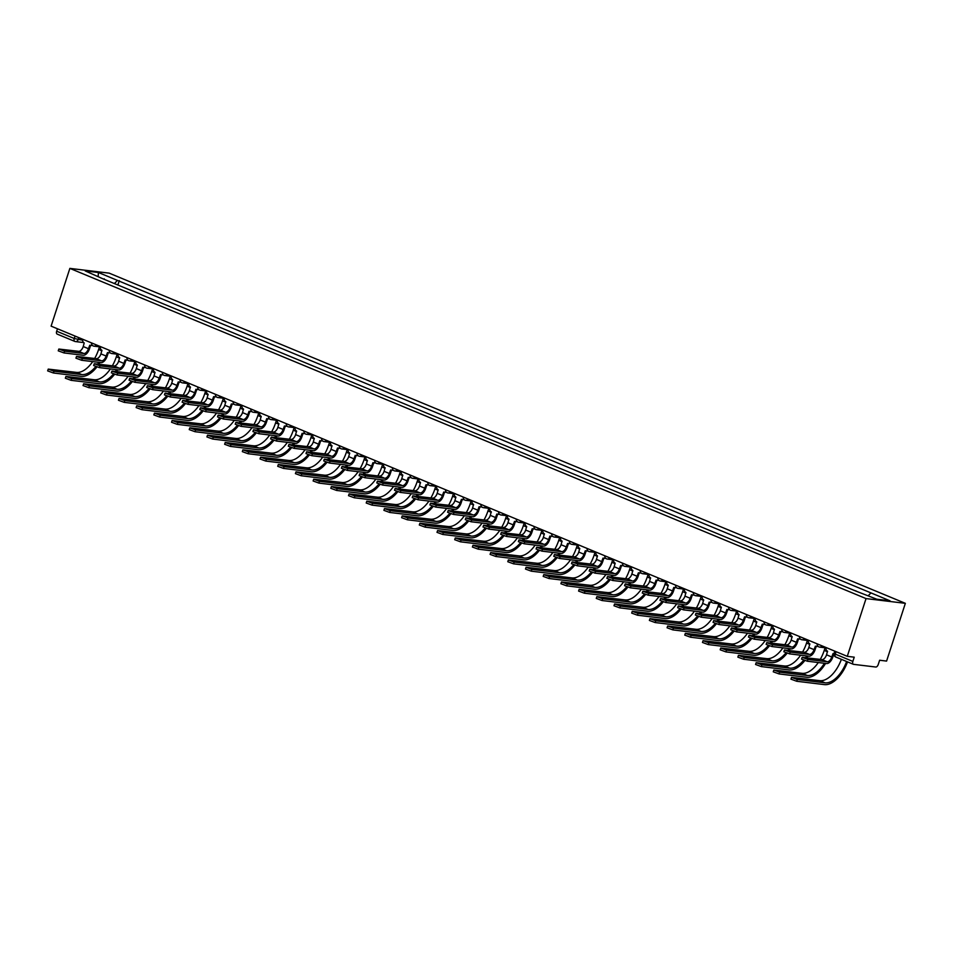 <?xml version="1.0" encoding="UTF-8"?>
<svg xmlns="http://www.w3.org/2000/svg" width="953" height="953" viewBox="0 0 953 953"><rect width="100%" height="100%" fill="white"/><g stroke="black" fill="none" stroke-linecap="round" stroke-linejoin="round"><path stroke-width="1.43" d="M847.277 656.331L854.233 657.177L852.852 661.418A2.895 1.537 112.5 0 0 853.316 664.289A2.895 1.537 112.5 0 0 853.543 664.348L875.795 667.029A2.895 1.537 112.5 0 0 878.249 664.479L879.631 660.238L886.588 661.084L905.35 603.332L109.178 273.142L69.867 268.389L866.039 598.591L847.277 656.331L51.105 326.14L69.867 268.389M57.371 334.146A2.895 1.537 -67.5 0 1 57.144 334.086A2.895 1.537 -67.5 0 1 56.68 331.215L74.263 338.506L82.673 340.197M57.478 328.773L56.68 331.215M905.35 603.332L866.039 598.591M856.449 591.158L853.209 589.978M843.488 585.94L835.519 582.64M825.786 578.602L817.817 575.29M808.096 571.264L800.115 567.952M790.394 563.926L782.425 560.614M772.692 556.588L764.723 553.276M755.002 549.238L747.021 545.938M737.3 541.9L729.331 538.6M719.598 534.562L711.629 531.25M701.908 527.223L693.927 523.912M684.206 519.885L676.237 516.574M666.504 512.547L658.535 509.236M648.814 505.209L640.833 501.897M631.112 497.859L623.143 494.559M613.41 490.521L605.441 487.221M595.72 483.183L587.739 479.871M578.018 475.845L570.049 472.533M560.316 468.507L552.347 465.195M542.626 461.169L534.645 457.857M524.924 453.831L516.955 450.519M507.234 446.481L499.253 443.181M489.532 439.142L481.563 435.843M471.83 431.804L463.861 428.493M454.14 424.466L446.159 421.155M436.438 417.128L428.469 413.816M418.736 409.79L410.767 406.478M401.046 402.452L393.065 399.14M383.344 395.102L375.375 391.802M365.642 387.764L357.673 384.464M347.952 380.426L339.971 377.114M330.25 373.088L322.281 369.776M312.548 365.749L304.579 362.438M294.858 358.411L286.877 355.1M277.156 351.061L269.187 347.762M259.454 343.723L251.485 340.424M241.764 336.385L233.783 333.085M224.062 329.047L216.093 325.735M206.36 321.709L198.391 318.397M188.67 314.371L180.689 311.059M170.968 307.033L162.999 303.721M153.266 299.683L145.297 296.383M135.576 292.345L127.595 289.045M868.29 595.685L870.971 592.909L890.031 600.819L876.82 599.223L855.913 591.098L102.4 278.586L85.186 270.902L98.397 272.498L117.457 280.408L114.396 283.565M870.971 592.909L117.457 280.408M117.874 285.007L119.304 280.635M104.389 279.408L104.246 278.812M98.183 276.299L98.397 272.498M833.899 653.675L832.779 657.105A7.326 3.895 -67.5 0 1 826.561 663.538L807.346 661.215L801.556 659.107L802.14 657.32L807.918 659.44L827.144 661.763A5.432 2.895 112.5 0 0 831.755 656.986L833.077 653.496A2.895 2.43 -83.1 0 0 834.018 653.651M827.144 661.763L821.927 659.595L802.14 657.32M826.132 647.563A2.895 2.43 -83.1 0 0 827.526 651.185L826.537 654.818A5.432 2.895 112.5 0 1 821.927 659.595M847.527 661.882A27.982 14.879 -67.5 0 1 824.416 684.611L796.744 681.264L790.954 679.155L791.538 677.38L797.316 679.489L824.988 682.825A26.1 13.878 112.5 0 0 846.598 661.501M841.38 659.333A26.1 13.878 112.5 0 1 819.771 680.668L791.538 677.38M816.197 646.337L815.077 649.767A7.326 3.895 -67.5 0 1 808.871 656.2L789.644 653.877L783.866 651.769L784.438 649.982L790.216 652.102L809.442 654.413A5.432 2.895 112.5 0 0 814.065 649.648L815.387 646.158A2.895 2.43 -83.1 0 0 817.591 645.789M809.442 654.413L804.225 652.257L784.438 649.982M817.984 646.289A2.895 2.43 96.9 0 1 816.947 646.42L815.923 646.301M808.43 640.225A2.895 2.43 -83.1 0 0 809.824 643.847L808.835 647.48A5.432 2.895 112.5 0 1 804.225 652.257M798.495 638.986L797.387 642.429A7.326 3.895 -67.5 0 1 791.169 648.862L771.942 646.539L766.164 644.431L766.736 642.644L772.526 644.764L791.74 647.075A5.432 2.895 112.5 0 0 796.363 642.298L797.685 638.82A2.895 2.43 -83.1 0 0 799.889 638.45M791.74 647.075L786.523 644.919L766.736 642.644M800.282 638.939A2.895 2.43 96.9 0 1 799.245 639.082L798.233 638.963M790.728 632.887A2.895 2.43 -83.1 0 0 792.134 636.509L791.145 640.142A5.432 2.895 112.5 0 1 786.523 644.919M825.584 663.419A27.982 14.879 -67.5 0 1 806.715 677.273L779.042 673.926L773.264 671.817L773.836 670.042L779.625 672.151L807.298 675.486A26.1 13.878 112.5 0 0 824.452 663.288M818.293 662.538A26.1 13.878 112.5 0 1 802.081 673.33L773.836 670.042M820.271 659.393A26.1 13.878 112.5 0 0 824.226 650.399L825.084 647.766M804.785 660.584A27.982 14.879 -67.5 0 1 789.024 669.935L761.34 666.588L755.562 664.479L756.146 662.692L761.923 664.813L789.596 668.148A26.1 13.878 112.5 0 0 803.677 660.215M800.603 655.199A26.1 13.878 112.5 0 1 784.379 665.992L756.146 662.692M802.569 652.055A26.1 13.878 112.5 0 0 806.536 643.061L807.394 640.428M807.882 656.081A27.982 14.879 -67.5 0 1 806.81 657.773M805.642 657.63A26.1 13.878 112.5 0 0 806.75 655.938M780.805 631.648L779.685 635.091A7.326 3.895 -67.5 0 1 773.467 641.524L754.252 639.201L748.462 637.08L749.046 635.306L754.824 637.414L774.05 639.737A5.432 2.895 112.5 0 0 778.661 634.96L779.995 631.482A2.895 2.43 -83.1 0 0 782.187 631.112M774.05 639.737L768.833 637.581L749.046 635.306M782.592 631.601A2.895 2.43 96.9 0 1 781.555 631.744L780.531 631.625M773.038 625.537A2.895 2.43 -83.1 0 0 774.432 629.171L773.443 632.804A5.432 2.895 112.5 0 1 768.833 637.581M763.103 624.31L761.983 627.753A7.326 3.895 -67.5 0 1 755.777 634.174L736.55 631.863L730.772 629.742L731.344 627.967L737.122 630.076L756.348 632.399A5.432 2.895 112.5 0 0 760.97 627.622L762.293 624.132A2.895 2.43 -83.1 0 0 764.497 623.774M756.348 632.399L751.131 630.231L731.344 627.967M764.89 624.263A2.895 2.43 96.9 0 1 763.853 624.406L762.829 624.275M755.336 618.199A2.895 2.43 -83.1 0 0 756.73 621.832L755.741 625.466A5.432 2.895 112.5 0 1 751.131 630.231M745.401 616.972L744.293 620.403A7.326 3.895 -67.5 0 1 738.075 626.836L718.848 624.513L713.07 622.404L713.642 620.629L719.432 622.738L738.646 625.061A5.432 2.895 112.5 0 0 743.269 620.284L744.591 616.794A2.895 2.43 -83.1 0 0 746.795 616.436M738.646 625.061L733.429 622.893L713.642 620.629M747.188 616.925A2.895 2.43 96.9 0 1 746.151 617.067L745.139 616.936M737.634 610.861A2.895 2.43 -83.1 0 0 739.04 614.494L738.051 618.116A5.432 2.895 112.5 0 1 733.429 622.893M787.083 653.246A27.982 14.879 -67.5 0 1 771.322 662.585L743.65 659.25L737.86 657.141L738.444 655.354L744.222 657.475L771.894 660.81A26.1 13.878 112.5 0 0 785.975 652.865M782.901 647.861A26.1 13.878 112.5 0 1 766.677 658.642L738.444 655.354M784.867 644.716A26.1 13.878 112.5 0 0 788.834 635.722L789.692 633.09M790.192 648.743A27.982 14.879 -67.5 0 1 789.12 650.434M787.94 650.291A26.1 13.878 112.5 0 0 789.06 648.6M769.381 645.908A27.982 14.879 -67.5 0 1 753.62 655.247L725.948 651.912L720.17 649.791L720.742 648.016L726.531 650.125L754.204 653.472A26.1 13.878 112.5 0 0 768.285 645.526M765.211 640.523A26.1 13.878 112.5 0 1 748.987 651.304L720.742 648.016M767.177 637.378A26.1 13.878 112.5 0 0 771.132 628.384L771.99 625.752M772.49 641.405A27.982 14.879 -67.5 0 1 771.418 643.096M770.238 642.953A26.1 13.878 112.5 0 0 771.358 641.262M751.691 638.57A27.982 14.879 -67.5 0 1 735.93 647.909L708.246 644.573L702.468 642.453L703.052 640.678L708.829 642.787L736.502 646.134A26.1 13.878 112.5 0 0 750.583 638.188M747.509 633.185A26.1 13.878 112.5 0 1 731.285 643.966L703.052 640.678M749.475 630.04A26.1 13.878 112.5 0 0 753.442 621.046L754.299 618.414M754.788 634.055A27.982 14.879 -67.5 0 1 753.716 635.746M752.548 635.603A26.1 13.878 112.5 0 0 753.656 633.924M727.711 609.634L726.591 613.065A7.326 3.895 -67.5 0 1 720.373 619.498L701.158 617.175L695.368 615.066L695.952 613.291L701.73 615.4L720.956 617.723A5.432 2.895 112.5 0 0 725.567 612.946L726.901 609.455A2.895 2.43 -83.1 0 0 729.093 609.086M720.956 617.723L715.739 615.555L695.952 613.291M729.498 609.586A2.895 2.43 96.9 0 1 728.461 609.717L727.437 609.598M719.944 603.523A2.895 2.43 -83.1 0 0 721.338 607.156L720.349 610.778A5.432 2.895 112.5 0 1 715.739 615.555M733.989 631.231A27.982 14.879 -67.5 0 1 718.228 640.571L690.556 637.223L684.766 635.115L685.35 633.34L691.128 635.448L718.8 638.796A26.1 13.878 112.5 0 0 732.881 630.85M729.807 625.835A26.1 13.878 112.5 0 1 713.583 636.628L685.35 633.34M731.773 622.69A26.1 13.878 112.5 0 0 735.74 613.708L736.598 611.064M737.098 626.717A27.982 14.879 -67.5 0 1 736.026 628.408M734.846 628.265A26.1 13.878 112.5 0 0 735.966 626.586M710.009 602.296L708.889 605.727A7.326 3.895 -67.5 0 1 702.683 612.16L683.456 609.837L677.678 607.728L678.25 605.941L684.028 608.062L703.254 610.385A5.432 2.895 112.5 0 0 707.876 605.608L709.199 602.117A2.895 2.43 -83.1 0 0 711.403 601.748M703.254 610.385L698.037 608.217L678.25 605.941M711.796 602.248A2.895 2.43 96.9 0 1 710.759 602.379L709.735 602.26M702.242 596.185A2.895 2.43 -83.1 0 0 703.636 599.806L702.659 603.44A5.432 2.895 112.5 0 1 698.037 608.217M716.299 623.893A27.982 14.879 -67.5 0 1 700.526 633.233L672.854 629.885L667.076 627.777L667.648 626.002L673.437 628.11L701.11 631.446A26.1 13.878 112.5 0 0 715.191 623.512M712.117 618.497A26.1 13.878 112.5 0 1 695.893 629.29L667.648 626.002M714.083 615.352A26.1 13.878 112.5 0 0 718.038 606.37L718.896 603.726M719.396 619.379A27.982 14.879 -67.5 0 1 718.324 621.07M717.144 620.927A26.1 13.878 112.5 0 0 718.264 619.247M692.307 594.958L691.199 598.389A7.326 3.895 -67.5 0 1 684.981 604.821L665.754 602.499L659.976 600.39L660.56 598.603L666.338 600.724L685.552 603.035A5.432 2.895 112.5 0 0 690.175 598.27L691.497 594.779A2.895 2.43 -83.1 0 0 693.701 594.41M685.552 603.035L680.335 600.878L660.56 598.603M694.094 594.91A2.895 2.43 96.9 0 1 693.069 595.041L692.045 594.922M684.54 588.847A2.895 2.43 -83.1 0 0 685.946 592.468L684.957 596.101A5.432 2.895 112.5 0 1 680.335 600.878M698.597 616.555A27.982 14.879 -67.5 0 1 682.836 625.895L655.152 622.547L649.374 620.439L649.958 618.664L655.735 620.772L683.408 624.108A26.1 13.878 112.5 0 0 697.489 616.174M694.415 611.159A26.1 13.878 112.5 0 1 678.191 621.952L649.958 618.664M696.381 608.014A26.1 13.878 112.5 0 0 700.348 599.02L701.205 596.387M701.694 612.04A27.982 14.879 -67.5 0 1 700.622 613.732M699.454 613.589A26.1 13.878 112.5 0 0 700.562 611.909M674.617 587.608L673.497 591.051A7.326 3.895 -67.5 0 1 667.279 597.483L648.064 595.16L642.274 593.052L642.858 591.265L648.636 593.385L667.862 595.696A5.432 2.895 112.5 0 0 672.473 590.92L673.807 587.441A2.895 2.43 -83.1 0 0 675.999 587.072M667.862 595.696L662.645 593.54L642.858 591.265M676.404 587.56A2.895 2.43 96.9 0 1 675.367 587.703L674.343 587.584M666.85 581.509A2.895 2.43 -83.1 0 0 668.244 585.13L667.255 588.763A5.432 2.895 112.5 0 1 662.645 593.54M680.895 609.205A27.982 14.879 -67.5 0 1 665.134 618.557L637.462 615.209L631.684 613.101L632.256 611.314L638.034 613.434L665.706 616.77A26.1 13.878 112.5 0 0 679.787 608.836M676.713 603.821A26.1 13.878 112.5 0 1 660.489 614.614L632.256 611.314M678.679 600.676A26.1 13.878 112.5 0 0 682.646 591.682L683.504 589.049M684.004 604.702A27.982 14.879 -67.5 0 1 682.932 606.394M681.752 606.251A26.1 13.878 112.5 0 0 682.872 604.559M656.915 580.27L655.795 583.712A7.326 3.895 -67.5 0 1 649.589 590.145L630.362 587.822L624.584 585.702L625.156 583.927L630.946 586.035L650.16 588.358A5.432 2.895 112.5 0 0 654.782 583.581L656.105 580.103A2.895 2.43 -83.1 0 0 658.309 579.734M650.16 588.358L644.943 586.202L625.156 583.927M658.702 580.222A2.895 2.43 96.9 0 1 657.665 580.365L656.641 580.246M649.148 574.159A2.895 2.43 -83.1 0 0 650.542 577.792L649.565 581.425A5.432 2.895 112.5 0 1 644.943 586.202M663.205 601.867A27.982 14.879 -67.5 0 1 647.432 611.207L619.76 607.871L613.982 605.763L614.554 603.976L620.343 606.096L648.016 609.432A26.1 13.878 112.5 0 0 662.097 601.486M659.023 596.483A26.1 13.878 112.5 0 1 642.798 607.264L614.554 603.976M660.989 593.338A26.1 13.878 112.5 0 0 664.956 584.344L665.802 581.711M666.302 597.364A27.982 14.879 -67.5 0 1 665.23 599.056M664.05 598.913A26.1 13.878 112.5 0 0 665.17 597.221M639.213 572.932L638.105 576.374A7.326 3.895 -67.5 0 1 631.887 582.795L612.66 580.484L606.882 578.364L607.466 576.589L613.244 578.697L632.47 581.02A5.432 2.895 112.5 0 0 637.08 576.243L638.403 572.753A2.895 2.43 -83.1 0 0 640.607 572.396M632.47 581.02L627.241 578.852L607.466 576.589M641 572.884A2.895 2.43 96.9 0 1 639.975 573.027L638.951 572.896M631.458 566.821A2.895 2.43 -83.1 0 0 632.852 570.454L631.863 574.075A5.432 2.895 112.5 0 1 627.241 578.852M645.503 594.529A27.982 14.879 -67.5 0 1 629.742 603.868L602.07 600.533L596.28 598.413L596.864 596.638L602.641 598.746L630.314 602.093A26.1 13.878 112.5 0 0 644.395 594.148M641.321 589.145A26.1 13.878 112.5 0 1 625.097 599.925L596.864 596.638M643.287 586A26.1 13.878 112.5 0 0 647.254 577.006L648.111 574.373M648.6 590.026A27.982 14.879 -67.5 0 1 647.528 591.718M646.36 591.575A26.1 13.878 112.5 0 0 647.468 589.883M621.523 565.594L620.403 569.024A7.326 3.895 -67.5 0 1 614.185 575.457L594.97 573.134L589.18 571.026L589.764 569.251L595.542 571.359L614.768 573.682A5.432 2.895 112.5 0 0 619.379 568.905L620.713 565.415A2.895 2.43 -83.1 0 0 622.917 565.046M614.768 573.682L609.551 571.514L589.764 569.251M623.31 565.546A2.895 2.43 96.9 0 1 622.273 565.689L621.249 565.558M613.756 559.482A2.895 2.43 -83.1 0 0 615.15 563.116L614.161 566.737A5.432 2.895 112.5 0 1 609.551 571.514M627.801 587.191A27.982 14.879 -67.5 0 1 612.04 596.53L584.368 593.195L578.59 591.074L579.162 589.299L584.939 591.408L612.624 594.755A26.1 13.878 112.5 0 0 626.693 586.81M623.619 581.806A26.1 13.878 112.5 0 1 607.395 592.587L579.162 589.299M625.585 578.662A26.1 13.878 112.5 0 0 629.552 569.668L630.409 567.035M630.91 582.676A27.982 14.879 -67.5 0 1 629.838 584.368M628.658 584.225A26.1 13.878 112.5 0 0 629.778 582.545M603.821 558.255L602.701 561.686A7.326 3.895 -67.5 0 1 596.495 568.119L577.268 565.796L571.49 563.688L572.062 561.913L577.852 564.021L597.066 566.344A5.432 2.895 112.5 0 0 601.688 561.567L603.011 558.077A2.895 2.43 -83.1 0 0 605.215 557.708M597.066 566.344L591.849 564.176L572.062 561.913M605.608 558.208A2.895 2.43 96.9 0 1 604.571 558.339L603.547 558.22M596.054 552.144A2.895 2.43 -83.1 0 0 597.448 555.778L596.471 559.399A5.432 2.895 112.5 0 1 591.849 564.176M610.111 579.853A27.982 14.879 -67.5 0 1 594.338 589.192L566.666 585.845L560.888 583.736L561.46 581.961L567.249 584.07L594.922 587.417A26.1 13.878 112.5 0 0 609.003 579.472M605.929 574.456A26.1 13.878 112.5 0 1 589.704 585.249L561.46 581.961M607.895 571.312A26.1 13.878 112.5 0 0 611.862 562.33L612.708 559.685M613.208 575.338A27.982 14.879 -67.5 0 1 612.136 577.03M610.956 576.887A26.1 13.878 112.5 0 0 612.076 575.207M586.131 550.917L585.011 554.348A7.326 3.895 -67.5 0 1 578.793 560.781L559.566 558.458L553.788 556.349L554.372 554.563L560.15 556.683L579.376 559.006A5.432 2.895 112.5 0 0 583.986 554.229L585.309 550.739A2.895 2.43 -83.1 0 0 587.513 550.369M579.376 559.006L574.147 556.838L554.372 554.563M587.906 550.87A2.895 2.43 96.9 0 1 586.881 551.001L585.857 550.882M578.364 544.806A2.895 2.43 -83.1 0 0 579.758 548.428L578.769 552.061A5.432 2.895 112.5 0 1 574.147 556.838M592.409 572.515A27.982 14.879 -67.5 0 1 576.648 581.854L548.976 578.507L543.186 576.398L543.77 574.623L549.547 576.732L577.22 580.067A26.1 13.878 112.5 0 0 591.301 572.134M588.227 567.118A26.1 13.878 112.5 0 1 572.003 577.911L543.77 574.623M590.193 563.973A26.1 13.878 112.5 0 0 594.16 554.991L595.017 552.347M595.506 568A27.982 14.879 -67.5 0 1 594.446 569.691M593.266 569.549A26.1 13.878 112.5 0 0 594.386 567.869M568.429 543.579L567.309 547.01A7.326 3.895 -67.5 0 1 561.091 553.443L541.876 551.12L536.086 549.011L536.67 547.225L542.448 549.345L561.674 551.656A5.432 2.895 112.5 0 0 566.285 546.891L567.619 543.401A2.895 2.43 -83.1 0 0 569.823 543.031M561.674 551.656L556.457 549.5L536.67 547.225M570.216 543.532A2.895 2.43 96.9 0 1 569.179 543.663L568.155 543.544M560.662 537.468A2.895 2.43 -83.1 0 0 562.056 541.09L561.067 544.723A5.432 2.895 112.5 0 1 556.457 549.5M574.707 565.165A27.982 14.879 -67.5 0 1 558.946 574.516L531.274 571.169L525.496 569.06L526.068 567.273L531.845 569.394L559.53 572.729A26.1 13.878 112.5 0 0 573.599 564.795M570.525 559.78A26.1 13.878 112.5 0 1 554.301 570.573L526.068 567.273M572.491 556.635A26.1 13.878 112.5 0 0 576.458 547.641L577.315 545.009M577.816 560.662A27.982 14.879 -67.5 0 1 576.744 562.353M575.564 562.21A26.1 13.878 112.5 0 0 576.684 560.531M550.727 536.229L549.619 539.672A7.326 3.895 -67.5 0 1 543.401 546.105L524.174 543.782L518.396 541.661L518.968 539.886L524.758 542.007L543.972 544.318A5.432 2.895 112.5 0 0 548.594 539.541L549.917 536.062A2.895 2.43 -83.1 0 0 552.121 535.693M543.972 544.318L538.755 542.162L518.968 539.886M552.514 536.182A2.895 2.43 96.9 0 1 551.477 536.325L550.465 536.205M542.96 530.13A2.895 2.43 -83.1 0 0 544.354 533.751L543.377 537.385A5.432 2.895 112.5 0 1 538.755 542.162M557.017 557.827A27.982 14.879 -67.5 0 1 541.244 567.178L513.572 563.831L507.794 561.722L508.366 559.935L514.155 562.056L541.828 565.391A26.1 13.878 112.5 0 0 555.909 557.457M552.835 552.442A26.1 13.878 112.5 0 1 536.61 563.223L508.366 559.935M554.801 549.297A26.1 13.878 112.5 0 0 558.768 540.303L559.625 537.671M560.114 553.324A27.982 14.879 -67.5 0 1 559.042 555.015M557.862 554.872A26.1 13.878 112.5 0 0 558.982 553.181M533.037 528.891L531.917 532.334A7.326 3.895 -67.5 0 1 525.699 538.767L506.472 536.444L500.694 534.323L501.278 532.548L507.056 534.657L526.282 536.98A5.432 2.895 112.5 0 0 530.892 532.203L532.215 528.724A2.895 2.43 -83.1 0 0 534.419 528.355M526.282 536.98L521.065 534.824L501.278 532.548M534.812 528.844A2.895 2.43 96.9 0 1 533.787 528.986L532.763 528.867M525.27 522.78A2.895 2.43 -83.1 0 0 526.664 526.413L525.675 530.047A5.432 2.895 112.5 0 1 521.065 534.824M539.315 550.489A27.982 14.879 -67.5 0 1 523.554 559.828L495.882 556.492L490.092 554.384L490.676 552.597L496.453 554.717L524.126 558.053A26.1 13.878 112.5 0 0 538.207 550.107M535.133 545.104A26.1 13.878 112.5 0 1 518.909 555.885L490.676 552.597M537.099 541.959A26.1 13.878 112.5 0 0 541.066 532.965L541.923 530.333M542.412 545.986A27.982 14.879 -67.5 0 1 541.352 547.677M540.172 547.534A26.1 13.878 112.5 0 0 541.292 545.843M515.335 521.553L514.215 524.996A7.326 3.895 -67.5 0 1 507.997 531.417L488.782 529.106L482.992 526.985L483.576 525.21L489.354 527.319L508.58 529.642A5.432 2.895 112.5 0 0 513.19 524.865L514.525 521.374A2.895 2.43 -83.1 0 0 516.729 521.017M508.58 529.642L503.363 527.474L483.576 525.21M517.122 521.505A2.895 2.43 96.9 0 1 516.085 521.648L515.061 521.517M507.568 515.442A2.895 2.43 -83.1 0 0 508.962 519.075L507.973 522.697A5.432 2.895 112.5 0 1 503.363 527.474M521.613 543.15A27.982 14.879 -67.5 0 1 505.852 552.49L478.18 549.154L472.402 547.034L472.974 545.259L478.751 547.367L506.436 550.715A26.1 13.878 112.5 0 0 520.517 542.769M517.431 537.766A26.1 13.878 112.5 0 1 501.218 548.547L472.974 545.259M519.397 534.621A26.1 13.878 112.5 0 0 523.364 525.627L524.221 522.994M524.722 538.648A27.982 14.879 -67.5 0 1 523.65 540.339M522.47 540.196A26.1 13.878 112.5 0 0 523.59 538.505M497.633 514.215L496.525 517.646A7.326 3.895 -67.5 0 1 490.307 524.079L471.08 521.756L465.302 519.647L465.874 517.872L471.664 519.981L490.878 522.304A5.432 2.895 112.5 0 0 495.5 517.527L496.823 514.036A2.895 2.43 -83.1 0 0 499.027 513.667M490.878 522.304L485.661 520.135L465.874 517.872M499.42 514.167A2.895 2.43 96.9 0 1 498.383 514.31L497.371 514.179M489.866 508.104A2.895 2.43 -83.1 0 0 491.26 511.737L490.283 515.359A5.432 2.895 112.5 0 1 485.661 520.135M503.923 535.812A27.982 14.879 -67.5 0 1 488.15 545.152L460.478 541.816L454.7 539.696L455.284 537.921L461.061 540.029L488.734 543.377A26.1 13.878 112.5 0 0 502.815 535.431M499.741 530.428A26.1 13.878 112.5 0 1 483.516 541.209L455.284 537.921M501.707 527.283A26.1 13.878 112.5 0 0 505.674 518.289L506.531 515.656M507.02 531.298A27.982 14.879 -67.5 0 1 505.948 532.989M504.768 532.846A26.1 13.878 112.5 0 0 505.888 531.166M479.943 506.877L478.823 510.308A7.326 3.895 -67.5 0 1 472.605 516.74L453.378 514.417L447.6 512.309L448.184 510.534L453.962 512.643L473.188 514.965A5.432 2.895 112.5 0 0 477.798 510.189L479.121 506.698A2.895 2.43 -83.1 0 0 481.325 506.329M473.188 514.965L467.971 512.797L448.184 510.534M481.718 506.829A2.895 2.43 96.9 0 1 480.693 506.96L479.669 506.841M472.176 500.766A2.895 2.43 -83.1 0 0 473.57 504.399L472.581 508.02A5.432 2.895 112.5 0 1 467.971 512.797M486.221 528.474A27.982 14.879 -67.5 0 1 470.46 537.814L442.788 534.466L436.998 532.358L437.582 530.583L443.359 532.691L471.032 536.039A26.1 13.878 112.5 0 0 485.113 528.093M482.039 523.078A26.1 13.878 112.5 0 1 465.814 533.871L437.582 530.583M484.005 519.933A26.1 13.878 112.5 0 0 487.972 510.951L488.829 508.306M489.318 523.959A27.982 14.879 -67.5 0 1 488.258 525.651M487.078 525.508A26.1 13.878 112.5 0 0 488.198 523.828M462.241 499.539L461.121 502.97A7.326 3.895 -67.5 0 1 454.903 509.402L435.688 507.079L429.91 504.971L430.482 503.184L436.26 505.304L455.486 507.627A5.432 2.895 112.5 0 0 460.096 502.85L461.431 499.36A2.895 2.43 -83.1 0 0 463.634 498.991M455.486 507.627L450.269 505.459L430.482 503.184M464.028 499.491A2.895 2.43 96.9 0 1 462.991 499.622L461.967 499.503M454.474 493.428A2.895 2.43 -83.1 0 0 455.868 497.049L454.879 500.682A5.432 2.895 112.5 0 1 450.269 505.459M468.519 521.136A27.982 14.879 -67.5 0 1 452.758 530.476L425.086 527.128L419.308 525.02L419.88 523.245L425.669 525.353L453.342 528.689A26.1 13.878 112.5 0 0 467.423 520.755M464.337 515.74A26.1 13.878 112.5 0 1 448.124 526.532L419.88 523.245M466.315 512.595A26.1 13.878 112.5 0 0 470.27 503.613L471.127 500.968M471.628 516.621A27.982 14.879 -67.5 0 1 470.556 518.313M469.376 518.17A26.1 13.878 112.5 0 0 470.496 516.49M444.539 492.201L443.431 495.631A7.326 3.895 -67.5 0 1 437.213 502.064L417.986 499.741L412.208 497.633L412.78 495.846L418.57 497.966L437.784 500.277A5.432 2.895 112.5 0 0 442.406 495.512L443.729 492.022A2.895 2.43 -83.1 0 0 445.933 491.653M437.784 500.277L432.567 498.121L412.78 495.846M446.326 492.153A2.895 2.43 96.9 0 1 445.289 492.284L444.277 492.165M436.772 486.09A2.895 2.43 -83.1 0 0 438.166 489.711L437.189 493.344A5.432 2.895 112.5 0 1 432.567 498.121M450.829 513.786A27.982 14.879 -67.5 0 1 435.056 523.137L407.384 519.79L401.606 517.682L402.19 515.895L407.967 518.015L435.64 521.351A26.1 13.878 112.5 0 0 449.721 513.417M446.647 508.402A26.1 13.878 112.5 0 1 430.422 519.194L402.19 515.895M448.613 505.257A26.1 13.878 112.5 0 0 452.58 496.263L453.437 493.63M453.926 509.283A27.982 14.879 -67.5 0 1 452.854 510.975M451.686 510.832A26.1 13.878 112.5 0 0 452.794 509.152M426.849 484.851L425.729 488.293A7.326 3.895 -67.5 0 1 419.511 494.726L400.296 492.403L394.506 490.283L395.09 488.508L400.868 490.628L420.094 492.939A5.432 2.895 112.5 0 0 424.704 488.162L426.027 484.684A2.895 2.43 -83.1 0 0 428.231 484.315M420.094 492.939L414.877 490.783L395.09 488.508M428.624 484.803A2.895 2.43 96.9 0 1 427.599 484.946L426.575 484.827M419.082 478.751A2.895 2.43 -83.1 0 0 420.476 482.373L419.487 486.006A5.432 2.895 112.5 0 1 414.877 490.783M433.127 506.448A27.982 14.879 -67.5 0 1 417.366 515.799L389.694 512.452L383.904 510.343L384.488 508.557L390.265 510.677L417.938 514.012A26.1 13.878 112.5 0 0 432.019 506.079M428.945 501.064A26.1 13.878 112.5 0 1 412.72 511.844L384.488 508.557M430.911 497.919A26.1 13.878 112.5 0 0 434.878 488.925L435.735 486.292M436.236 501.945A27.982 14.879 -67.5 0 1 435.164 503.637M433.984 503.494A26.1 13.878 112.5 0 0 435.104 501.802M409.147 477.513L408.027 480.955A7.326 3.895 -67.5 0 1 401.821 487.388L382.594 485.065L376.816 482.945L377.388 481.17L383.166 483.278L402.392 485.601A5.432 2.895 112.5 0 0 407.014 480.824L408.337 477.346A2.895 2.43 -83.1 0 0 410.54 476.976M402.392 485.601L397.175 483.433L377.388 481.17M410.934 477.465A2.895 2.43 96.9 0 1 409.897 477.608L408.873 477.489M401.38 471.401A2.895 2.43 -83.1 0 0 402.774 475.035L401.785 478.668A5.432 2.895 112.5 0 1 397.175 483.433M415.425 499.11A27.982 14.879 -67.5 0 1 399.664 508.449L371.992 505.114L366.214 503.005L366.786 501.218L372.575 503.339L400.248 506.674A26.1 13.878 112.5 0 0 414.329 498.729M411.243 493.725A26.1 13.878 112.5 0 1 395.03 504.506L366.786 501.218M413.221 490.581A26.1 13.878 112.5 0 0 417.176 481.587L418.033 478.954M418.534 494.607A27.982 14.879 -67.5 0 1 417.462 496.299M416.282 496.156A26.1 13.878 112.5 0 0 417.402 494.464M391.445 470.174L390.337 473.617A7.326 3.895 -67.5 0 1 384.119 480.038L364.892 477.727L359.114 475.607L359.686 473.832L365.476 475.94L384.69 478.263A5.432 2.895 112.5 0 0 389.312 473.486L390.635 469.996A2.895 2.43 -83.1 0 0 392.839 469.638M384.69 478.263L379.473 476.095L359.686 473.832M393.232 470.127A2.895 2.43 96.9 0 1 392.195 470.27L391.183 470.139M383.678 464.063A2.895 2.43 -83.1 0 0 385.083 467.697L384.095 471.318A5.432 2.895 112.5 0 1 379.473 476.095M397.735 491.772A27.982 14.879 -67.5 0 1 381.974 501.111L354.29 497.776L348.512 495.655L349.096 493.88L354.873 495.989L382.546 499.336A26.1 13.878 112.5 0 0 396.627 491.391M393.553 486.387A26.1 13.878 112.5 0 1 377.328 497.168L349.096 493.88M395.519 483.242A26.1 13.878 112.5 0 0 399.486 474.249L400.343 471.616M400.832 487.269A27.982 14.879 -67.5 0 1 399.76 488.96M398.592 488.818A26.1 13.878 112.5 0 0 399.7 487.126M373.755 462.836L372.635 466.267A7.326 3.895 -67.5 0 1 366.417 472.7L347.202 470.377L341.412 468.268L341.996 466.493L347.774 468.602L367 470.925A5.432 2.895 112.5 0 0 371.61 466.148L372.945 462.658A2.895 2.43 -83.1 0 0 375.137 462.288M367 470.925L361.783 468.757L341.996 466.493M375.542 462.789A2.895 2.43 96.9 0 1 374.505 462.932L373.481 462.801M365.988 456.725A2.895 2.43 -83.1 0 0 367.381 460.359L366.393 463.98A5.432 2.895 112.5 0 1 361.783 468.757M380.033 484.434A27.982 14.879 -67.5 0 1 364.272 493.773L336.6 490.438L330.81 488.317L331.394 486.542L337.171 488.651L364.844 491.998A26.1 13.878 112.5 0 0 378.925 484.053M375.851 479.049A26.1 13.878 112.5 0 1 359.626 489.83L331.394 486.542M377.817 475.904A26.1 13.878 112.5 0 0 381.784 466.91L382.641 464.278M383.142 479.919A27.982 14.879 -67.5 0 1 382.07 481.61M380.89 481.468A26.1 13.878 112.5 0 0 382.01 479.788M356.053 455.498L354.933 458.929A7.326 3.895 -67.5 0 1 348.727 465.362L329.5 463.039L323.722 460.93L324.294 459.155L330.072 461.264L349.298 463.587A5.432 2.895 112.5 0 0 353.92 458.81L355.243 455.32A2.895 2.43 -83.1 0 0 357.446 454.95M349.298 463.587L344.081 461.419L324.294 459.155M357.84 455.451A2.895 2.43 96.9 0 1 356.803 455.582L355.779 455.463M348.286 449.387A2.895 2.43 -83.1 0 0 349.68 453.02L348.691 456.642A5.432 2.895 112.5 0 1 344.081 461.419M362.331 477.096A27.982 14.879 -67.5 0 1 346.57 486.435L318.898 483.088L313.12 480.979L313.692 479.204L319.481 481.313L347.154 484.66A26.1 13.878 112.5 0 0 361.235 476.714M358.161 471.699A26.1 13.878 112.5 0 1 341.936 482.492L313.692 479.204M360.127 468.554A26.1 13.878 112.5 0 0 364.082 459.572L364.939 456.928M365.44 472.581A27.982 14.879 -67.5 0 1 364.368 474.272M363.188 474.129A26.1 13.878 112.5 0 0 364.308 472.45M338.351 448.16L337.243 451.591A7.326 3.895 -67.5 0 1 331.025 458.024L311.798 455.701L306.02 453.592L306.592 451.805L312.381 453.926L331.596 456.249A5.432 2.895 112.5 0 0 336.218 451.472L337.541 447.981A2.895 2.43 -83.1 0 0 339.744 447.612M331.596 456.249L326.379 454.081L306.592 451.805M340.138 448.113A2.895 2.43 96.9 0 1 339.101 448.244L338.089 448.124M330.584 442.049A2.895 2.43 -83.1 0 0 331.989 445.67L331.001 449.304A5.432 2.895 112.5 0 1 326.379 454.081M344.641 469.758A27.982 14.879 -67.5 0 1 328.88 479.097L301.196 475.75L295.418 473.641L296.002 471.866L301.779 473.975L329.452 477.31A26.1 13.878 112.5 0 0 343.533 469.376M340.459 464.361A26.1 13.878 112.5 0 1 324.234 475.154L296.002 471.866M342.425 461.216A26.1 13.878 112.5 0 0 346.392 452.234L347.249 449.59M347.738 465.243A27.982 14.879 -67.5 0 1 346.666 466.934M345.498 466.791A26.1 13.878 112.5 0 0 346.606 465.112M320.661 440.822L319.541 444.253A7.326 3.895 -67.5 0 1 313.323 450.686L294.108 448.363L288.318 446.254L288.902 444.467L294.68 446.588L313.906 448.899A5.432 2.895 112.5 0 0 318.516 444.134L319.851 440.643A2.895 2.43 -83.1 0 0 322.043 440.274M313.906 448.899L308.689 446.743L288.902 444.467M322.448 440.762A2.895 2.43 96.9 0 1 321.411 440.905L320.387 440.786M312.894 434.711A2.895 2.43 -83.1 0 0 314.287 438.332L313.299 441.966A5.432 2.895 112.5 0 1 308.689 446.743M326.939 462.408A27.982 14.879 -67.5 0 1 311.178 471.759L283.506 468.411L277.716 466.303L278.3 464.516L284.077 466.636L311.75 469.972A26.1 13.878 112.5 0 0 325.831 462.038M322.757 457.023A26.1 13.878 112.5 0 1 306.532 467.816L278.3 464.516M324.723 453.878A26.1 13.878 112.5 0 0 328.69 444.884L329.547 442.252M330.048 457.905A27.982 14.879 -67.5 0 1 328.976 459.596M327.796 459.453A26.1 13.878 112.5 0 0 328.916 457.774M302.959 433.472L301.839 436.915A7.326 3.895 -67.5 0 1 295.633 443.348L276.406 441.025L270.628 438.904L271.2 437.129L276.978 439.25L296.204 441.561A5.432 2.895 112.5 0 0 300.826 436.784L302.149 433.305A2.895 2.43 -83.1 0 0 304.352 432.936M296.204 441.561L290.987 439.404L271.2 437.129M304.746 433.424A2.895 2.43 96.9 0 1 303.709 433.567L302.685 433.448M295.192 427.373A2.895 2.43 -83.1 0 0 296.586 430.994L295.609 434.628A5.432 2.895 112.5 0 1 290.987 439.404M309.248 455.069A27.982 14.879 -67.5 0 1 293.476 464.409L265.804 461.073L260.026 458.965L260.598 457.178L266.387 459.298L294.06 462.634A26.1 13.878 112.5 0 0 308.141 454.7M305.067 449.685A26.1 13.878 112.5 0 1 288.842 460.466L260.598 457.178M307.033 446.54A26.1 13.878 112.5 0 0 310.988 437.546L311.845 434.913M312.346 450.566A27.982 14.879 -67.5 0 1 311.274 452.258M310.094 452.115A26.1 13.878 112.5 0 0 311.214 450.424M285.257 426.134L284.149 429.577A7.326 3.895 -67.5 0 1 277.931 436.009L258.704 433.686L252.926 431.566L253.51 429.791L259.287 431.9L278.502 434.223A5.432 2.895 112.5 0 0 283.124 429.446L284.447 425.967A2.895 2.43 -83.1 0 0 286.65 425.598M278.502 434.223L273.285 432.054L253.51 429.791M287.044 426.086A2.895 2.43 96.9 0 1 286.019 426.229L284.995 426.11M277.49 420.023A2.895 2.43 -83.1 0 0 278.895 423.656L277.907 427.289A5.432 2.895 112.5 0 1 273.285 432.054M291.547 447.731A27.982 14.879 -67.5 0 1 275.786 457.071L248.102 453.735L242.324 451.627L242.908 449.84L248.685 451.96L276.358 455.296A26.1 13.878 112.5 0 0 290.439 447.35M287.365 442.347A26.1 13.878 112.5 0 1 271.14 453.128L242.908 449.84M289.331 439.202A26.1 13.878 112.5 0 0 293.298 430.208L294.155 427.575M294.644 443.228A27.982 14.879 -67.5 0 1 293.572 444.92M292.404 444.777A26.1 13.878 112.5 0 0 293.512 443.085M267.567 418.796L266.447 422.239A7.326 3.895 -67.5 0 1 260.229 428.659L241.014 426.348L235.224 424.228L235.808 422.453L241.585 424.561L260.812 426.884A5.432 2.895 112.5 0 0 265.422 422.108L266.757 418.617A2.895 2.43 -83.1 0 0 268.949 418.26M260.812 426.884L255.595 424.716L235.808 422.453M269.354 418.748A2.895 2.43 96.9 0 1 268.317 418.891L267.293 418.76M259.8 412.685A2.895 2.43 -83.1 0 0 261.193 416.318L260.205 419.939A5.432 2.895 112.5 0 1 255.595 424.716M273.845 440.393A27.982 14.879 -67.5 0 1 258.084 449.733L230.412 446.397L224.634 444.277L225.206 442.502L230.983 444.61L258.656 447.958A26.1 13.878 112.5 0 0 272.737 440.012M269.663 435.009A26.1 13.878 112.5 0 1 253.438 445.79L225.206 442.502M271.629 431.864A26.1 13.878 112.5 0 0 275.596 422.87L276.453 420.237M276.954 435.89A27.982 14.879 -67.5 0 1 275.882 437.582M274.702 437.439A26.1 13.878 112.5 0 0 275.822 435.747M249.865 411.458L248.745 414.889A7.326 3.895 -67.5 0 1 242.538 421.321L223.312 418.998L217.534 416.89L218.106 415.115L223.895 417.223L243.11 419.546A5.432 2.895 112.5 0 0 247.732 414.769L249.055 411.279A2.895 2.43 -83.1 0 0 251.258 410.91M243.11 419.546L237.893 417.378L218.106 415.115M251.652 411.41A2.895 2.43 96.9 0 1 250.615 411.553L249.591 411.422M242.098 405.347A2.895 2.43 -83.1 0 0 243.492 408.98L242.515 412.601A5.432 2.895 112.5 0 1 237.893 417.378M256.154 433.055A27.982 14.879 -67.5 0 1 240.382 442.395L212.71 439.059L206.932 436.939L207.504 435.164L213.293 437.272L240.966 440.62A26.1 13.878 112.5 0 0 255.047 432.674M251.973 427.671A26.1 13.878 112.5 0 1 235.748 438.451L207.504 435.164M253.939 424.526A26.1 13.878 112.5 0 0 257.906 415.532L258.751 412.899M259.252 428.54A27.982 14.879 -67.5 0 1 258.18 430.232M257 430.089A26.1 13.878 112.5 0 0 258.12 428.409M232.163 404.12L231.055 407.55A7.326 3.895 -67.5 0 1 224.837 413.983L205.61 411.66L199.832 409.552L200.416 407.777L206.193 409.885L225.42 412.208A5.432 2.895 112.5 0 0 230.03 407.431L231.353 403.941A2.895 2.43 -83.1 0 0 233.556 403.572M225.42 412.208L220.191 410.04L200.416 407.777M233.95 404.072A2.895 2.43 96.9 0 1 232.925 404.203L231.901 404.084M224.408 398.009A2.895 2.43 -83.1 0 0 225.801 401.642L224.813 405.263A5.432 2.895 112.5 0 1 220.191 410.04M238.453 425.717A27.982 14.879 -67.5 0 1 222.692 435.056L195.02 431.709L189.23 429.6L189.814 427.826L195.591 429.934L223.264 433.281A26.1 13.878 112.5 0 0 237.345 425.336M234.271 420.321A26.1 13.878 112.5 0 1 218.046 431.113L189.814 427.826M236.237 417.176A26.1 13.878 112.5 0 0 240.204 408.194L241.061 405.549M241.55 421.202A27.982 14.879 -67.5 0 1 240.478 422.894M239.31 422.751A26.1 13.878 112.5 0 0 240.418 421.071M214.473 396.782L213.353 400.212A7.326 3.895 -67.5 0 1 207.135 406.645L187.92 404.322L182.13 402.214L182.714 400.427L188.491 402.547L207.718 404.87A5.432 2.895 112.5 0 0 212.328 400.093L213.663 396.603A2.895 2.43 -83.1 0 0 215.866 396.234M207.718 404.87L202.501 402.702L182.714 400.427M216.26 396.734A2.895 2.43 96.9 0 1 215.223 396.865L214.199 396.746M206.706 390.67A2.895 2.43 -83.1 0 0 208.099 394.292L207.111 397.925A5.432 2.895 112.5 0 1 202.501 402.702M220.751 418.379A27.982 14.879 -67.5 0 1 204.99 427.718L177.318 424.371L171.54 422.262L172.112 420.487L177.889 422.596L205.574 425.931A26.1 13.878 112.5 0 0 219.643 417.998M216.569 412.983A26.1 13.878 112.5 0 1 200.344 423.775L172.112 420.487M218.535 409.838A26.1 13.878 112.5 0 0 222.502 400.856L223.359 398.211M223.86 413.864A27.982 14.879 -67.5 0 1 222.788 415.556M221.608 415.413A26.1 13.878 112.5 0 0 222.728 413.733M196.771 389.443L195.651 392.874A7.326 3.895 -67.5 0 1 189.444 399.307L170.218 396.984L164.44 394.876L165.012 393.089L170.801 395.209L190.016 397.52A5.432 2.895 112.5 0 0 194.638 392.755L195.961 389.265A2.895 2.43 -83.1 0 0 198.164 388.895M190.016 397.52L184.799 395.364L165.012 393.089M198.558 389.384A2.895 2.43 96.9 0 1 197.521 389.527L196.497 389.408M189.004 383.332A2.895 2.43 -83.1 0 0 190.397 386.954L189.421 390.587A5.432 2.895 112.5 0 1 184.799 395.364M203.06 411.029A27.982 14.879 -67.5 0 1 187.288 420.38L159.616 417.033L153.838 414.924L154.41 413.137L160.199 415.258L187.872 418.593A26.1 13.878 112.5 0 0 201.953 410.66M198.879 405.644A26.1 13.878 112.5 0 1 182.654 416.437L154.41 413.137M200.845 402.5A26.1 13.878 112.5 0 0 204.812 393.506L205.657 390.873M206.158 406.526A27.982 14.879 -67.5 0 1 205.086 408.218M203.906 408.075A26.1 13.878 112.5 0 0 205.026 406.395M179.081 382.093L177.961 385.536A7.326 3.895 -67.5 0 1 171.743 391.969L152.516 389.646L146.738 387.526L147.322 385.751L153.099 387.871L172.326 390.182A5.432 2.895 112.5 0 0 176.936 385.405L178.259 381.927A2.895 2.43 -83.1 0 0 180.462 381.557M172.326 390.182L167.109 388.026L147.322 385.751M180.856 382.046A2.895 2.43 96.9 0 1 179.831 382.189L178.807 382.07M171.314 375.994A2.895 2.43 -83.1 0 0 172.707 379.616L171.719 383.249A5.432 2.895 112.5 0 1 167.109 388.026M185.358 403.691A27.982 14.879 -67.5 0 1 169.598 413.03L141.926 409.695L136.136 407.586L136.72 405.799L142.497 407.92L170.17 411.255A26.1 13.878 112.5 0 0 184.251 403.322M181.177 398.306A26.1 13.878 112.5 0 1 164.952 409.087L136.72 405.799M183.143 395.161A26.1 13.878 112.5 0 0 187.11 386.168L187.967 383.535M188.456 399.188A27.982 14.879 -67.5 0 1 187.396 400.879M186.216 400.736A26.1 13.878 112.5 0 0 187.336 399.045M161.379 374.755L160.259 378.198A7.326 3.895 -67.5 0 1 154.041 384.619L134.826 382.308L129.036 380.187L129.62 378.412L135.397 380.521L154.624 382.844A5.432 2.895 112.5 0 0 159.234 378.067L160.569 374.589A2.895 2.43 -83.1 0 0 162.772 374.219M154.624 382.844L149.407 380.676L129.62 378.412M163.166 374.708A2.895 2.43 96.9 0 1 162.129 374.851L161.105 374.732M153.612 368.644A2.895 2.43 -83.1 0 0 155.005 372.278L154.017 375.911A5.432 2.895 112.5 0 1 149.407 380.676M167.657 396.353A27.982 14.879 -67.5 0 1 151.896 405.692L124.224 402.357L118.446 400.248L119.018 398.461L124.795 400.582L152.48 403.917A26.1 13.878 112.5 0 0 166.549 395.971M163.475 390.968A26.1 13.878 112.5 0 1 147.25 401.749L119.018 398.461M165.441 387.823A26.1 13.878 112.5 0 0 169.408 378.829L170.265 376.197M170.766 391.85A27.982 14.879 -67.5 0 1 169.694 393.541M168.514 393.398A26.1 13.878 112.5 0 0 169.634 391.707M143.677 367.417L142.569 370.86A7.326 3.895 -67.5 0 1 136.35 377.281L117.124 374.97L111.346 372.849L111.918 371.074L117.707 373.183L136.922 375.506A5.432 2.895 112.5 0 0 141.544 370.729L142.867 367.239A2.895 2.43 -83.1 0 0 145.07 366.881M136.922 375.506L131.705 373.338L111.918 371.074M145.464 367.37A2.895 2.43 96.9 0 1 144.427 367.513L143.415 367.381M135.91 361.306A2.895 2.43 -83.1 0 0 137.303 364.939L136.327 368.561A5.432 2.895 112.5 0 1 131.705 373.338M149.966 389.015A27.982 14.879 -67.5 0 1 134.194 398.354L106.522 395.019L100.744 392.898L101.316 391.123L107.105 393.232L134.778 396.579A26.1 13.878 112.5 0 0 148.859 388.633M145.785 383.63A26.1 13.878 112.5 0 1 129.56 394.411L101.316 391.123M147.751 380.485A26.1 13.878 112.5 0 0 151.718 371.491L152.575 368.859M153.064 384.512A27.982 14.879 -67.5 0 1 151.992 386.203M150.812 386.06A26.1 13.878 112.5 0 0 151.932 384.369M125.987 360.079L124.867 363.51A7.326 3.895 -67.5 0 1 118.648 369.943L99.422 367.62L93.644 365.511L94.228 363.736L100.005 365.845L119.232 368.168A5.432 2.895 112.5 0 0 123.842 363.391L125.165 359.9A2.895 2.43 -83.1 0 0 127.368 359.531M119.232 368.168L114.015 366L94.228 363.736M127.762 360.031A2.895 2.43 96.9 0 1 126.737 360.174L125.713 360.043M118.22 353.968A2.895 2.43 -83.1 0 0 119.613 357.601L118.625 361.223A5.432 2.895 112.5 0 1 114.015 366M132.264 381.676A27.982 14.879 -67.5 0 1 116.504 391.016L88.832 387.68L83.042 385.56L83.626 383.785L89.403 385.894L117.076 389.241A26.1 13.878 112.5 0 0 131.157 381.295M128.083 376.292A26.1 13.878 112.5 0 1 111.858 387.073L83.626 383.785M130.049 373.147A26.1 13.878 112.5 0 0 134.016 364.153L134.873 361.509M135.362 377.162A27.982 14.879 -67.5 0 1 134.302 378.853M133.122 378.71A26.1 13.878 112.5 0 0 134.242 377.031M108.285 352.741L107.165 356.172A7.326 3.895 -67.5 0 1 100.947 362.605L81.732 360.282L75.942 358.173L76.526 356.398L82.303 358.507L101.53 360.83A5.432 2.895 112.5 0 0 106.14 356.053L107.475 352.562A2.895 2.43 -83.1 0 0 109.678 352.193M101.53 360.83L96.313 358.662L76.526 356.398M110.072 352.693A2.895 2.43 96.9 0 1 109.035 352.824L108.011 352.705M100.518 346.63A2.895 2.43 -83.1 0 0 101.911 350.263L100.923 353.885A5.432 2.895 112.5 0 1 96.313 358.662M114.563 374.338A27.982 14.879 -67.5 0 1 98.802 383.678L71.13 380.33L65.352 378.222L65.924 376.447L71.701 378.555L99.386 381.903A26.1 13.878 112.5 0 0 113.467 373.957M110.381 368.942A26.1 13.878 112.5 0 1 94.168 379.735L65.924 376.447M112.359 365.797A26.1 13.878 112.5 0 0 116.314 356.815L117.171 354.171M117.672 369.824A27.982 14.879 -67.5 0 1 116.6 371.515M115.42 371.372A26.1 13.878 112.5 0 0 116.54 369.693M90.583 345.403L89.475 348.834A7.326 3.895 -67.5 0 1 83.256 355.266L64.03 352.944L58.252 350.835L58.824 349.048L64.613 351.169L83.828 353.492A5.432 2.895 112.5 0 0 88.45 348.715L89.773 345.224A2.895 2.43 -83.1 0 0 91.976 344.855M83.828 353.492L78.611 351.323L58.824 349.048M92.37 345.355A2.895 2.43 96.9 0 1 91.333 345.486L90.321 345.367M82.816 339.292A2.895 2.43 -83.1 0 0 84.209 342.913L83.233 346.547A5.432 2.895 112.5 0 1 78.611 351.323M96.872 367A27.982 14.879 -67.5 0 1 81.1 376.34L53.428 372.992L47.65 370.884L48.234 369.109L54.011 371.217L81.684 374.553A26.1 13.878 112.5 0 0 95.765 366.619M92.691 361.604A26.1 13.878 112.5 0 1 76.466 372.397L48.234 369.109M94.657 358.459A26.1 13.878 112.5 0 0 98.624 349.477L99.481 346.832M99.97 362.485A27.982 14.879 -67.5 0 1 98.898 364.177M97.718 364.034A26.1 13.878 112.5 0 0 98.838 362.354M78.765 337.612L78.11 339.637A2.895 2.43 -83.1 0 1 74.953 341.436A2.895 1.537 -67.5 0 1 74.727 341.377A2.895 1.537 -67.5 0 1 74.263 338.506L75.061 336.075M821.998 645.848A2.895 2.43 96.9 0 1 819.151 646.968M804.296 638.51A2.895 2.43 96.9 0 1 801.449 639.63M786.606 631.172A2.895 2.43 96.9 0 1 783.747 632.292M768.904 623.834A2.895 2.43 96.9 0 1 766.057 624.954M751.214 616.496A2.895 2.43 96.9 0 1 748.355 617.615M733.512 609.146A2.895 2.43 96.9 0 1 730.653 610.277M715.81 601.808A2.895 2.43 96.9 0 1 712.963 602.939M698.12 594.469A2.895 2.43 96.9 0 1 695.261 595.589M680.418 587.131A2.895 2.43 96.9 0 1 677.559 588.251M662.716 579.793A2.895 2.43 96.9 0 1 659.869 580.913M645.026 572.455A2.895 2.43 96.9 0 1 642.167 573.575M627.324 565.117A2.895 2.43 96.9 0 1 624.465 566.237M609.622 557.767A2.895 2.43 96.9 0 1 606.775 558.899M591.932 550.429A2.895 2.43 96.9 0 1 589.073 551.561M574.23 543.091A2.895 2.43 96.9 0 1 571.383 544.211M556.528 535.753A2.895 2.43 96.9 0 1 553.681 536.873M538.838 528.415A2.895 2.43 96.9 0 1 535.979 529.534M521.136 521.077A2.895 2.43 96.9 0 1 518.289 522.196M503.434 513.738A2.895 2.43 96.9 0 1 500.587 514.858M485.744 506.388A2.895 2.43 96.9 0 1 482.885 507.52M468.042 499.05A2.895 2.43 96.9 0 1 465.195 500.182M450.34 491.712A2.895 2.43 96.9 0 1 447.493 492.832M432.65 484.374A2.895 2.43 96.9 0 1 429.791 485.494M414.948 477.036A2.895 2.43 96.9 0 1 412.101 478.156M397.246 469.698A2.895 2.43 96.9 0 1 394.399 470.818M379.556 462.36A2.895 2.43 96.9 0 1 376.697 463.48M361.854 455.01A2.895 2.43 96.9 0 1 359.007 456.142M344.164 447.672A2.895 2.43 96.9 0 1 341.305 448.803M326.462 440.334A2.895 2.43 96.9 0 1 323.603 441.453M308.76 432.996A2.895 2.43 96.9 0 1 305.913 434.115M291.07 425.657A2.895 2.43 96.9 0 1 288.211 426.777M273.368 418.319A2.895 2.43 96.9 0 1 270.509 419.439M255.666 410.981A2.895 2.43 96.9 0 1 252.819 412.101M237.976 403.631A2.895 2.43 96.9 0 1 235.117 404.763M220.274 396.293A2.895 2.43 96.9 0 1 217.415 397.425M202.572 388.955A2.895 2.43 96.9 0 1 199.725 390.075M184.882 381.617A2.895 2.43 96.9 0 1 182.023 382.737M167.18 374.279A2.895 2.43 96.9 0 1 164.333 375.399M149.478 366.941A2.895 2.43 96.9 0 1 146.631 368.061M131.788 359.603A2.895 2.43 96.9 0 1 128.929 360.722M114.086 352.253A2.895 2.43 96.9 0 1 111.239 353.384M96.384 344.915A2.895 2.43 96.9 0 1 93.537 346.046M834.816 651.161L834.089 653.413L835.269 654.127L852.852 661.418M836.067 651.685L835.269 654.127A2.895 1.537 -67.5 0 0 835.733 656.986A2.895 1.537 -67.5 0 0 835.96 657.046M807.918 659.44L807.346 661.215M831.755 656.986L826.537 654.818M797.316 679.489L796.744 681.264M819.771 680.668L824.988 682.825M790.216 652.102L789.644 653.877M814.065 649.648L808.835 647.48M772.526 644.764L771.942 646.539M796.363 642.298L791.145 640.142M779.625 672.151L779.042 673.926M824.226 650.399L827.526 651.769M802.081 673.33L807.298 675.486M761.923 664.813L761.34 666.588M806.536 643.061L809.836 644.431M784.379 665.992L789.596 668.148M754.824 637.414L754.252 639.201M778.661 634.96L773.443 632.804M737.122 630.076L736.55 631.863M760.97 627.622L755.741 625.466M719.432 622.738L718.848 624.513M743.269 620.284L738.051 618.116M744.222 657.475L743.65 659.25M788.834 635.722L792.134 637.092M766.677 658.642L771.894 660.81M726.531 650.125L725.948 651.912M771.132 628.384L774.432 629.754M748.987 651.304L754.204 653.472M708.829 642.787L708.246 644.573M753.442 621.046L756.742 622.416M731.285 643.966L736.502 646.134M701.73 615.4L701.158 617.175M725.567 612.946L720.349 610.778M691.128 635.448L690.556 637.223M735.74 613.708L739.04 615.078M713.583 636.628L718.8 638.796M684.028 608.062L683.456 609.837M707.876 605.608L702.659 603.44M673.437 628.11L672.854 629.885M718.038 606.37L721.338 607.728M695.893 629.29L701.11 631.446M666.338 600.724L665.754 602.499M690.175 598.27L684.957 596.101M655.735 620.772L655.152 622.547M700.348 599.02L703.648 600.39M678.191 621.952L683.408 624.108M648.636 593.385L648.064 595.16M672.473 590.92L667.255 588.763M638.034 613.434L637.462 615.209M682.646 591.682L685.946 593.052M660.489 614.614L665.706 616.77M630.946 586.035L630.362 587.822M654.782 583.581L649.565 581.425M620.343 606.096L619.76 607.871M664.956 584.344L668.244 585.714M642.798 607.264L648.016 609.432M613.244 578.697L612.66 580.484M637.08 576.243L631.863 574.075M602.641 598.746L602.07 600.533M647.254 577.006L650.554 578.376M625.097 599.925L630.314 602.093M595.542 571.359L594.97 573.134M619.379 568.905L614.161 566.737M584.939 591.408L584.368 593.195M629.552 569.668L632.852 571.038M607.395 592.587L612.624 594.755M577.852 564.021L577.268 565.796M601.688 561.567L596.471 559.399M567.249 584.07L566.666 585.845M611.862 562.33L615.15 563.699M589.704 585.249L594.922 587.417M560.15 556.683L559.566 558.458M583.986 554.229L578.769 552.061M549.547 576.732L548.976 578.507M594.16 554.991L597.46 556.349M572.003 577.911L577.22 580.067M542.448 549.345L541.876 551.12M566.285 546.891L561.067 544.723M531.845 569.394L531.274 571.169M576.458 547.641L579.758 549.011M554.301 570.573L559.53 572.729M524.758 542.007L524.174 543.782M548.594 539.541L543.377 537.385M514.155 562.056L513.572 563.831M558.768 540.303L562.056 541.673M536.61 563.223L541.828 565.391M507.056 534.657L506.472 536.444M530.892 532.203L525.675 530.047M496.453 554.717L495.882 556.492M541.066 532.965L544.366 534.335M518.909 555.885L524.126 558.053M489.354 527.319L488.782 529.106M513.19 524.865L507.973 522.697M478.751 547.367L478.18 549.154M523.364 525.627L526.664 526.997M501.218 548.547L506.436 550.715M471.664 519.981L471.08 521.756M495.5 517.527L490.283 515.359M461.061 540.029L460.478 541.816M505.674 518.289L508.962 519.659M483.516 541.209L488.734 543.377M453.962 512.643L453.378 514.417M477.798 510.189L472.581 508.02M443.359 532.691L442.788 534.466M487.972 510.951L491.271 512.321M465.814 533.871L471.032 536.039M436.26 505.304L435.688 507.079M460.096 502.85L454.879 500.682M425.669 525.353L425.086 527.128M470.27 503.613L473.57 504.971M448.124 526.532L453.342 528.689M418.57 497.966L417.986 499.741M442.406 495.512L437.189 493.344M407.967 518.015L407.384 519.79M452.58 496.263L455.879 497.633M430.422 519.194L435.64 521.351M400.868 490.628L400.296 492.403M424.704 488.162L419.487 486.006M390.265 510.677L389.694 512.452M434.878 488.925L438.177 490.295M412.72 511.844L417.938 514.012M383.166 483.278L382.594 485.065M407.014 480.824L401.785 478.668M372.575 503.339L371.992 505.114M417.176 481.587L420.476 482.957M395.03 504.506L400.248 506.674M365.476 475.94L364.892 477.727M389.312 473.486L384.095 471.318M354.873 495.989L354.29 497.776M399.486 474.249L402.785 475.618M377.328 497.168L382.546 499.336M347.774 468.602L347.202 470.377M371.61 466.148L366.393 463.98M337.171 488.651L336.6 490.438M381.784 466.91L385.083 468.28M359.626 489.83L364.844 491.998M330.072 461.264L329.5 463.039M353.92 458.81L348.691 456.642M319.481 481.313L318.898 483.088M364.082 459.572L367.381 460.93M341.936 482.492L347.154 484.66M312.381 453.926L311.798 455.701M336.218 451.472L331.001 449.304M301.779 473.975L301.196 475.75M346.392 452.234L349.691 453.592M324.234 475.154L329.452 477.31M294.68 446.588L294.108 448.363M318.516 444.134L313.299 441.966M284.077 466.636L283.506 468.411M328.69 444.884L331.989 446.254M306.532 467.816L311.75 469.972M276.978 439.25L276.406 441.025M300.826 436.784L295.609 434.628M266.387 459.298L265.804 461.073M310.988 437.546L314.287 438.916M288.842 460.466L294.06 462.634M259.287 431.9L258.704 433.686M283.124 429.446L277.907 427.289M248.685 451.96L248.102 453.735M293.298 430.208L296.597 431.578M271.14 453.128L276.358 455.296M241.585 424.561L241.014 426.348M265.422 422.108L260.205 419.939M230.983 444.61L230.412 446.397M275.596 422.87L278.895 424.24M253.438 445.79L258.656 447.958M223.895 417.223L223.312 418.998M247.732 414.769L242.515 412.601M213.293 437.272L212.71 439.059M257.906 415.532L261.193 416.902M235.748 438.451L240.966 440.62M206.193 409.885L205.61 411.66M230.03 407.431L224.813 405.263M195.591 429.934L195.02 431.709M240.204 408.194L243.503 409.552M218.046 431.113L223.264 433.281M188.491 402.547L187.92 404.322M212.328 400.093L207.111 397.925M177.889 422.596L177.318 424.371M222.502 400.856L225.801 402.214M200.344 423.775L205.574 425.931M170.801 395.209L170.218 396.984M194.638 392.755L189.421 390.587M160.199 415.258L159.616 417.033M204.812 393.506L208.099 394.876M182.654 416.437L187.872 418.593M153.099 387.871L152.516 389.646M176.936 385.405L171.719 383.249M142.497 407.92L141.926 409.695M187.11 386.168L190.409 387.537M164.952 409.087L170.17 411.255M135.397 380.521L134.826 382.308M159.234 378.067L154.017 375.911M124.795 400.582L124.224 402.357M169.408 378.829L172.707 380.199M147.25 401.749L152.48 403.917M117.707 373.183L117.124 374.97M141.544 370.729L136.327 368.561M107.105 393.232L106.522 395.019M151.718 371.491L155.005 372.861M129.56 394.411L134.778 396.579M100.005 365.845L99.422 367.62M123.842 363.391L118.625 361.223M89.403 385.894L88.832 387.68M134.016 364.153L137.315 365.523M111.858 387.073L117.076 389.241M82.303 358.507L81.732 360.282M106.14 356.053L100.923 353.885M71.701 378.555L71.13 380.33M116.314 356.815L119.613 358.173M94.168 379.735L99.386 381.903M64.613 351.169L64.03 352.944M88.45 348.715L83.233 346.547M54.011 371.217L53.428 372.992M98.624 349.477L101.911 350.835M76.466 372.397L81.684 374.553M817.162 643.847A2.895 2.895 0 0 0 819.687 647.111L826.048 647.885M799.46 636.509A2.895 2.895 0 0 0 801.985 639.773L808.347 640.547M781.77 629.171A2.895 2.895 0 0 0 784.295 632.435L790.656 633.209M764.068 621.821A2.895 2.895 0 0 0 766.593 625.097L772.954 625.859M746.366 614.482A2.895 2.895 0 0 0 748.903 617.758L755.252 618.521M728.676 607.144A2.895 2.895 0 0 0 731.201 610.42L737.562 611.183M710.974 599.806A2.895 2.895 0 0 0 713.499 603.082L719.86 603.845M693.284 592.468A2.895 2.895 0 0 0 695.809 595.732L702.158 596.507M675.582 585.13A2.895 2.895 0 0 0 678.107 588.394L684.468 589.168M657.88 577.792A2.895 2.895 0 0 0 660.405 581.056L666.766 581.83M640.19 570.442A2.895 2.895 0 0 0 642.715 573.718L649.064 574.48M622.488 563.104A2.895 2.895 0 0 0 625.013 566.38L631.374 567.142M604.786 555.766A2.895 2.895 0 0 0 607.311 559.042L613.672 559.804M587.096 548.428A2.895 2.895 0 0 0 589.621 551.704L595.97 552.466M569.394 541.09A2.895 2.895 0 0 0 571.919 544.354L578.28 545.128M551.692 533.751A2.895 2.895 0 0 0 554.217 537.015L560.578 537.79M534.002 526.401A2.895 2.895 0 0 0 536.527 529.677L542.876 530.452M516.3 519.063A2.895 2.895 0 0 0 518.825 522.339L525.186 523.102M498.598 511.725A2.895 2.895 0 0 0 501.123 515.001L507.484 515.764M480.908 504.387A2.895 2.895 0 0 0 483.433 507.663L489.782 508.425M463.206 497.049A2.895 2.895 0 0 0 465.731 500.325L472.092 501.087M445.504 489.711A2.895 2.895 0 0 0 448.029 492.975L454.39 493.749M427.814 482.373A2.895 2.895 0 0 0 430.339 485.637L436.688 486.411M410.112 475.023A2.895 2.895 0 0 0 412.637 478.299L418.998 479.073M392.41 467.685A2.895 2.895 0 0 0 394.935 470.961L401.296 471.723M374.72 460.347A2.895 2.895 0 0 0 377.245 463.623L383.606 464.385M357.018 453.009A2.895 2.895 0 0 0 359.543 456.284L365.904 457.047M339.316 445.67A2.895 2.895 0 0 0 341.853 448.946L348.202 449.709M321.626 438.332A2.895 2.895 0 0 0 324.151 441.596L330.512 442.371M303.924 430.994A2.895 2.895 0 0 0 306.449 434.258L312.81 435.033M286.234 423.644A2.895 2.895 0 0 0 288.759 426.92L295.108 427.694M268.532 416.306A2.895 2.895 0 0 0 271.057 419.582L277.418 420.344M250.83 408.968A2.895 2.895 0 0 0 253.355 412.244L259.716 413.006M233.14 401.63A2.895 2.895 0 0 0 235.665 404.906L242.014 405.668M215.438 394.292A2.895 2.895 0 0 0 217.963 397.568L224.324 398.33M197.736 386.954A2.895 2.895 0 0 0 200.261 390.218L206.622 390.992M180.046 379.616A2.895 2.895 0 0 0 182.571 382.88L188.92 383.654M162.344 372.266A2.895 2.895 0 0 0 164.869 375.542L171.23 376.316M144.642 364.928A2.895 2.895 0 0 0 147.167 368.203L153.528 368.966M126.952 357.589A2.895 2.895 0 0 0 129.477 360.865L135.826 361.628M109.25 350.251A2.895 2.895 0 0 0 111.775 353.527L118.136 354.29M91.548 342.913A2.895 2.895 0 0 0 94.073 346.177L100.434 346.952M83.638 342.568L75.49 341.579A2.895 2.895 0 0 1 74.727 341.377L57.144 334.086M853.316 664.289L835.733 656.986A2.895 2.895 0 0 1 834.089 653.413"/></g></svg>
